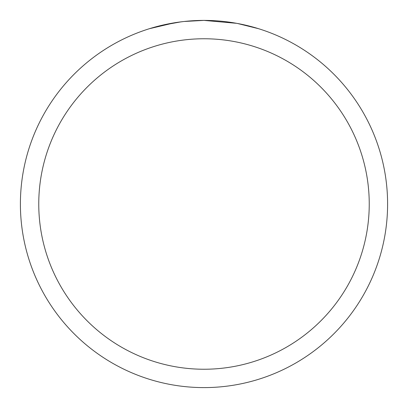 <?xml version="1.0" encoding="UTF-8"?>
<svg xmlns="http://www.w3.org/2000/svg" width="408" height="408" viewBox="0 0 408 408"><rect width="100%" height="100%" fill="white"/><g stroke="black" fill="none" stroke-linecap="round" stroke-linejoin="round"><path stroke-width="0.61" d="M236.614 23.322L204 20.4A183.6 183.6 0 0 1 387.6 204A183.6 183.6 0 0 1 204 387.6A183.6 183.6 0 0 1 20.4 204A183.6 183.6 0 0 1 204 20.4L184.156 21.476M237.481 23.48L258.56 28.693M204 38.76A165.24 165.24 0 0 1 369.24 204A165.24 165.24 0 0 1 204 369.24A165.24 165.24 0 0 1 38.76 204A165.24 165.24 0 0 1 204 38.76M183.294 21.573L176.363 22.491M149.45 28.693L174.701 22.751M186.043 21.282L189.083 21.007M189.766 20.951L190.908 20.869M192.663 20.752L195.748 20.589M200.282 20.436L204 20.4M161.767 25.322L181.055 21.843M190.541 20.895L191.556 20.823"/></g></svg>
